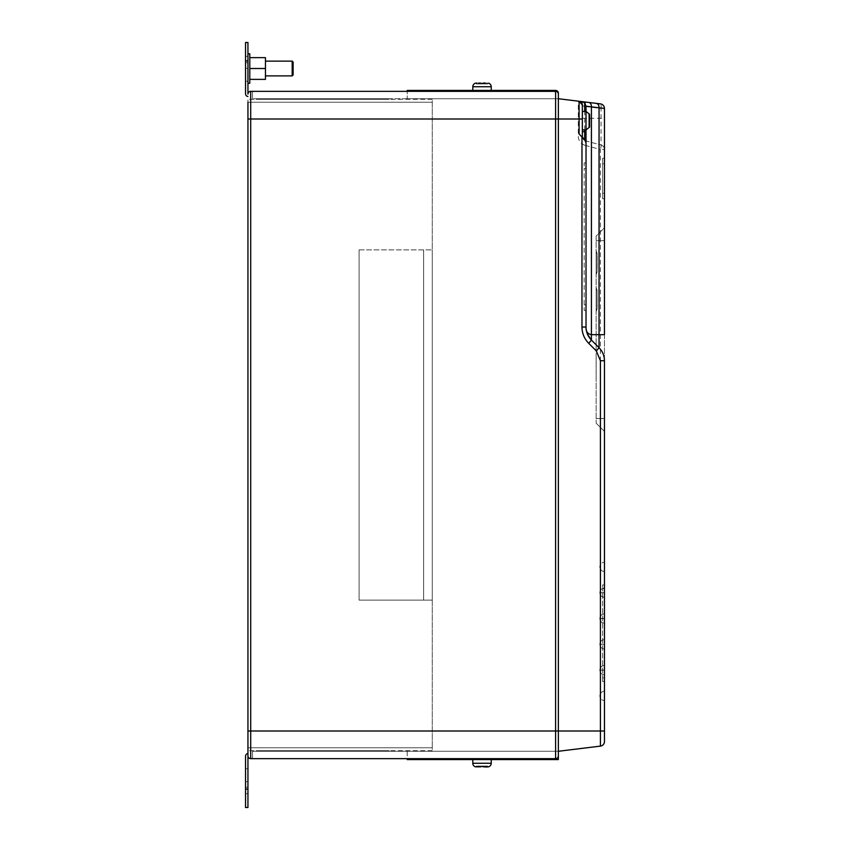 <?xml version="1.0" encoding="UTF-8"?>
<svg xmlns="http://www.w3.org/2000/svg" width="850" height="850" viewBox="0 0 850 850"><rect width="100%" height="100%" fill="white"/><g stroke="black" fill="none" stroke-linecap="round" stroke-linejoin="round"><path stroke-width="0.64" stroke-dasharray="4.25 3.19" d="M475.66 83.151A3.687 3.687 0 0 0 472.802 86.743L491.236 86.743L472.802 86.743L472.802 90.429L491.236 90.429L472.802 90.429M472.802 86.743L491.236 86.743L491.236 90.429M491.236 759.571L472.802 759.571L491.236 759.571L472.802 759.571L491.236 759.571L491.236 763.258L472.802 763.258A3.687 3.687 0 0 0 475.66 766.849M476.669 766.944L483.289 766.827L480.76 766.827L481.557 766.02L476.489 766.02L475.692 766.827L476.489 766.02L481.557 766.02L480.643 766.944L481.557 766.02L482.481 766.02L480.643 766.944L481.557 766.02L483.406 766.944L488.357 766.827L487.549 766.02L482.481 766.02L483.406 766.944L482.481 766.02L487.549 766.02L488.357 766.827M472.802 763.258L491.236 763.258L472.802 763.258L472.802 759.571M589.539 121.582L589.581 114.24L589.709 115.218L589.581 114.24L588.784 114.304L588.784 117.895L588.784 114.304L589.581 114.24L588.784 114.304L589.571 114.24L586.022 111.456L586.022 129.891L586.022 120.668L586.022 129.891L589.592 127.096L589.709 121.593L588.784 121.518L588.784 117.895L588.784 119.829L589.709 119.744L588.784 119.829L589.581 119.754L588.784 119.829L588.784 121.518L589.709 121.593L588.784 121.518L589.709 121.593L589.581 127.096L589.709 121.593L588.784 121.518L588.784 123.441L588.784 114.304L588.784 119.829L589.709 119.744M589.581 127.096L588.784 127.032L588.784 123.441L588.784 127.032L589.581 127.096L588.784 127.032L588.784 121.518L589.709 121.593L588.784 121.518L588.784 127.032L589.581 127.096M247.945 102.223L432.278 102.223L247.945 102.223L432.278 102.223L432.278 99.291L432.278 747.777L432.278 102.223L247.945 102.223L247.945 99.291L247.945 731L247.945 119L247.945 731L250.708 731L250.708 119L555.602 119L555.602 731L250.708 731L250.708 758.646L555.602 758.646A2.763 2.763 0 0 0 558.365 755.884L558.365 94.116L558.365 119L578.287 119L578.287 136.446C578.584 140.941 580.858 143.905 585.119 145.35A4.611 0.542 -75 0 0 585.746 140.898L601.035 144.999L585.746 140.898L585.746 106.579L582.335 105.74A4.611 4.611 0 0 0 578.287 101.171L578.287 119L582.335 119L582.335 105.74L582.335 136.446L582.335 111.456L582.335 120.668L582.335 111.456L586.022 111.456L586.022 129.891L582.335 129.891M293.112 74.959L293.112 62.061M292.188 61.136L292.188 75.884M249.783 83.257L249.783 68.51L249.783 79.379L265.455 79.379L265.455 57.641L249.783 57.641L249.783 68.51L249.783 53.763M247.945 68.51L247.945 53.763L247.945 68.51M604.435 571.487L604.456 562.264A4.59 4.59 0 0 0 599.845 566.854A4.59 4.59 0 0 1 604.435 562.264L604.456 571.487A4.59 4.59 0 0 1 599.845 566.897A4.59 4.59 0 0 0 604.435 571.487L604.435 566.876L604.435 571.487A4.59 4.59 0 0 1 599.845 566.897L599.845 566.876M604.435 597.295L604.456 588.072A4.59 4.59 0 0 0 599.845 592.662L599.845 592.705A4.59 4.59 0 0 0 604.435 597.295L604.435 588.072L604.456 597.295A4.59 4.59 0 0 1 599.845 592.705L599.845 592.662A4.59 4.59 0 0 1 604.435 588.072L604.435 597.295A4.59 4.59 0 0 1 599.845 592.705A4.59 4.59 0 0 0 604.435 597.295L604.435 592.684L604.435 597.295A4.59 4.59 0 0 1 599.845 592.705A4.59 4.59 0 0 0 604.435 597.295A4.59 4.59 0 0 1 599.845 592.705L604.456 592.864L599.845 592.705M604.435 623.103L604.456 613.881A4.59 4.59 0 0 0 599.845 618.471L599.845 618.513A4.59 4.59 0 0 0 604.435 623.103L604.435 613.881L604.456 623.103A4.59 4.59 0 0 1 599.845 618.513L599.845 618.471A4.59 4.59 0 0 1 604.435 613.881L604.435 623.103A4.59 4.59 0 0 1 599.845 618.513A4.59 4.59 0 0 0 604.435 623.103L604.435 618.492L604.435 623.103A4.59 4.59 0 0 1 599.845 618.513A4.59 4.59 0 0 0 604.435 623.103A4.59 4.59 0 0 1 599.845 618.513L604.456 618.673L599.845 618.513M604.435 648.901L604.456 639.689A4.59 4.59 0 0 0 599.845 644.279A4.59 4.59 0 0 0 604.435 648.901L604.435 639.689L604.456 648.901A4.59 4.59 0 0 1 599.845 644.311L599.845 644.3A4.59 4.59 0 0 1 604.435 639.689L604.435 648.901A4.59 4.59 0 0 1 599.845 644.311L599.845 644.279A4.59 4.59 0 0 0 604.435 648.901L604.435 644.3L604.435 648.901A4.59 4.59 0 0 1 599.845 644.311A4.59 4.59 0 0 1 604.435 639.689L604.456 639.689A4.59 4.59 0 0 0 599.845 644.279A4.59 4.59 0 0 0 604.435 648.901A4.59 4.59 0 0 1 599.845 644.311A4.59 4.59 0 0 1 604.435 639.689L604.435 644.3L604.435 639.689A4.59 4.59 0 0 0 599.845 644.279A4.59 4.59 0 0 1 604.435 639.689L604.456 644.481L604.435 639.689M604.435 665.497A4.59 4.59 0 0 0 599.845 670.087L599.845 670.108A4.59 4.59 0 0 0 604.435 674.709L604.456 665.497L604.435 674.709A4.59 4.59 0 0 1 599.845 670.119L599.845 670.087A4.59 4.59 0 0 1 604.435 665.497L604.456 665.497A4.59 4.59 0 0 0 599.845 670.087A4.59 4.59 0 0 1 604.435 665.497L604.435 674.709A4.59 4.59 0 0 1 599.845 670.119A4.59 4.59 0 0 0 604.435 674.709L604.435 665.497A4.59 4.59 0 0 0 599.845 670.087A4.59 4.59 0 0 1 604.435 665.497L604.265 670.087L604.435 665.497M604.435 691.305A4.59 4.59 0 0 0 599.845 695.895L599.845 695.895A4.59 4.59 0 0 1 604.435 691.305L604.456 700.517A4.59 4.59 0 0 1 599.845 695.927A4.59 4.59 0 0 0 604.435 700.517L604.435 691.305A4.59 4.59 0 0 0 599.845 695.895M247.945 74.757L247.945 81.207L247.945 74.757M245.544 74.757L245.544 81.207L245.544 74.757M247.945 775.242L247.945 781.692L247.945 775.242M245.544 775.242L245.544 781.692L245.544 775.242M488.357 83.172L476.669 83.056L487.379 83.056L485.244 83.056L485.244 83.98L476.489 83.98L475.692 83.172L480.643 83.056L478.794 83.056L478.794 83.98L481.557 83.98L480.643 83.056L476.669 83.056L475.692 83.172L476.489 83.98L478.794 83.98L476.489 83.98L475.692 83.172L476.489 83.98L481.557 83.98L480.643 83.056L481.557 83.98L483.406 83.056L488.357 83.172L487.549 83.98L485.244 83.98L487.549 83.98L488.357 83.172M359.104 249.879L359.104 600.121L359.104 249.879L359.104 600.121L359.104 249.879L359.104 600.121L359.104 249.879L359.104 600.121L359.104 249.879L359.104 600.121L359.104 249.879L359.104 600.121L359.104 249.879L359.104 600.121L359.104 249.879L359.104 600.121L359.104 249.879L359.104 600.121L359.104 249.879L359.104 600.121L359.104 249.879L359.104 600.121L359.104 249.879L359.104 600.121L359.104 249.879L359.104 600.121L359.104 249.879L359.104 600.121L359.104 249.879L359.104 600.121L432.278 600.121L432.278 249.879L432.278 600.121L359.104 600.121L423.619 600.121L359.104 600.121L423.619 600.121L359.104 600.121L423.619 600.121L359.104 600.121L423.619 600.121L359.104 600.121L423.619 600.121L359.104 600.121L423.619 600.121L359.104 600.121L423.619 600.121L359.104 600.121L423.619 600.121L359.104 600.121L423.619 600.121L359.104 600.121L423.619 600.121L359.104 600.121L423.619 600.121L359.104 600.121L423.619 600.121L359.104 600.121L423.619 600.121L359.104 600.121L423.619 600.121L359.104 600.121L423.619 600.121L359.104 600.121L359.104 249.879L359.104 600.121L359.104 249.879L432.278 249.879L359.104 249.879M247.945 747.777L432.278 747.777L247.945 747.777L432.278 747.777L432.278 750.709L432.278 747.777L247.945 747.777L247.945 750.709L247.945 731L432.278 731L247.945 731M555.602 91.354L555.602 119L558.365 119L558.365 93.192A2.763 2.763 0 0 0 555.602 90.429L407.214 90.429L407.214 98.728L558.365 98.728L558.365 94.116A2.763 2.763 0 0 0 555.602 91.354A2.763 2.763 0 0 1 558.365 94.116A2.763 2.763 0 0 0 555.602 91.354L250.708 91.354L250.708 119L247.945 119L432.278 119L247.945 119M585.119 145.35L600.408 149.451L600.408 746.119L558.365 751.273L558.365 759.571L407.214 759.571L407.214 751.273L558.365 751.273L558.365 731L558.365 751.273L252.492 751.273L558.365 751.273L407.214 751.273L407.214 758.646M389.045 751.273L256.317 751.273L256.317 750.709L389.045 750.709L256.317 750.709L389.045 750.709L256.317 750.709L389.045 750.709L256.317 750.709L389.045 750.709L256.317 750.709L389.045 750.709L256.317 750.709L389.045 750.709L256.317 750.709L389.045 750.709L256.317 750.709L389.045 750.709L256.317 750.709L389.045 750.709L256.317 750.709L389.045 750.709L256.317 750.709L389.045 750.709L256.317 750.709L389.045 750.709L256.317 750.709L389.045 750.709L256.317 750.709L389.045 750.709L256.317 750.709L389.045 750.709L256.317 750.709L389.045 750.709L256.317 750.709L256.317 751.273L389.045 751.273L389.045 750.709L389.045 751.273L256.317 751.273L256.317 750.709L256.317 751.273L389.045 751.273L389.045 750.709L389.045 751.273L389.045 750.709L389.045 751.273L256.317 751.273L256.317 750.709L256.317 751.273L389.045 751.273L389.045 750.709L389.045 751.273L256.317 751.273L256.317 750.709L256.317 751.273L389.045 751.273L389.045 750.709L389.045 751.273L256.317 751.273L256.317 750.709L256.317 751.273L389.045 751.273L389.045 750.709L389.045 751.273L256.317 751.273L256.317 750.709L256.317 751.273L389.045 751.273L389.045 750.709L389.045 751.273L256.317 751.273L256.317 750.709L256.317 751.273L389.045 751.273L389.045 750.709L389.045 751.273L256.317 751.273L256.317 750.709L256.317 751.273L389.045 751.273L389.045 750.709L389.045 751.273L256.317 751.273L256.317 750.709L256.317 751.273L389.045 751.273L389.045 750.709L389.045 751.273L256.317 751.273L256.317 750.709L256.317 751.273L389.045 751.273L389.045 750.709L389.045 751.273L256.317 751.273L256.317 750.709L256.317 751.273L389.045 751.273L389.045 750.709L389.045 751.273L256.317 751.273L256.317 750.709L256.317 751.273L389.045 751.273L389.045 750.709L389.045 751.273L256.317 751.273L256.317 750.709L256.317 751.273L389.045 751.273L389.045 750.709L389.045 751.273L256.317 751.273L256.317 750.709L256.317 751.273L389.045 751.273L389.045 750.709L389.045 751.273L256.317 751.273L256.317 750.709L256.317 751.273L389.045 751.273L389.045 750.709L389.045 751.273L256.317 751.273L256.317 750.709L256.317 751.273L389.045 751.273M558.365 755.884A2.763 2.763 0 0 1 555.602 758.646A2.763 2.763 0 0 0 558.365 755.884A2.763 2.763 0 0 1 555.602 758.646L555.602 731L604.456 731L604.456 108.46L601.035 108.46L601.035 144.999A4.611 0.542 105 0 1 600.408 149.451L604.456 149.451A4.611 4.611 0 0 0 601.035 144.999A4.611 4.611 0 0 1 604.456 149.451A4.611 4.611 0 0 0 601.035 144.999M389.045 98.728L256.317 98.728L389.045 98.728L256.317 98.728L389.045 98.728L256.317 98.728L389.045 98.728L256.317 98.728L389.045 98.728L256.317 98.728L389.045 98.728L256.317 98.728L389.045 98.728L256.317 98.728L389.045 98.728L256.317 98.728L389.045 98.728L256.317 98.728L389.045 98.728L256.317 98.728L389.045 98.728L256.317 98.728L389.045 98.728L256.317 98.728L389.045 98.728L256.317 98.728L389.045 98.728L256.317 98.728L389.045 98.728L256.317 98.728L389.045 98.728L256.317 98.728L389.045 98.728L389.045 99.291L389.045 98.728L389.045 99.291L256.317 99.291L256.317 98.728L256.317 99.291L389.045 99.291L389.045 98.728L389.045 99.291L256.317 99.291L256.317 98.728L256.317 99.291L389.045 99.291L256.317 99.291L256.317 98.728L256.317 99.291L389.045 99.291L389.045 98.728L389.045 99.291L256.317 99.291L256.317 98.728L256.317 99.291L389.045 99.291L389.045 98.728L389.045 99.291L256.317 99.291L256.317 98.728L256.317 99.291L389.045 99.291L389.045 98.728L389.045 99.291L256.317 99.291L256.317 98.728L256.317 99.291L389.045 99.291L389.045 98.728L389.045 99.291L256.317 99.291L256.317 98.728L256.317 99.291L389.045 99.291L389.045 98.728L389.045 99.291L256.317 99.291L256.317 98.728L256.317 99.291L389.045 99.291L389.045 98.728L389.045 99.291L256.317 99.291L256.317 98.728L256.317 99.291L389.045 99.291L389.045 98.728L389.045 99.291L256.317 99.291L256.317 98.728L256.317 99.291L389.045 99.291L389.045 98.728L389.045 99.291L256.317 99.291L256.317 98.728L256.317 99.291L389.045 99.291L389.045 98.728L389.045 99.291L256.317 99.291L256.317 98.728L256.317 99.291L389.045 99.291L389.045 98.728L389.045 99.291L256.317 99.291L256.317 98.728L256.317 99.291L389.045 99.291L389.045 98.728L389.045 99.291L256.317 99.291L256.317 98.728L256.317 99.291L389.045 99.291L389.045 98.728L389.045 99.291L256.317 99.291L256.317 98.728L256.317 99.291L389.045 99.291L389.045 98.728L389.045 99.291L256.317 99.291L256.317 98.728L256.317 99.291L389.045 99.291L389.045 98.728M579.094 101.267L578.287 101.171A4.611 4.611 0 0 1 582.335 105.74A4.611 4.611 0 0 0 578.287 101.171L558.365 98.728L252.492 98.728L558.365 98.728L407.214 98.728L407.214 91.354M589.709 126.119L589.709 123.441L589.709 126.119M579.094 134.013L582.335 137.254L582.335 104.922M265.455 68.51L265.455 61.136L265.455 68.51L249.783 68.51L249.783 57.641M249.783 79.379L249.783 68.51M247.945 56.323L247.945 42.5L247.945 62.773L247.945 42.5L247.945 62.773L247.945 56.323L245.544 56.323L245.544 42.5L245.544 60.934L247.945 60.934L247.945 42.5L245.544 42.5L247.945 42.5L245.544 42.5L247.945 42.5L245.544 42.5L245.544 62.773L245.544 42.5L245.544 62.773L245.544 56.323L247.945 56.323M247.945 94.116L247.945 60.934M597.082 253.449L597.082 272L597.082 253.449L596.158 250.739L596.158 274.709L596.158 250.739L596.158 274.709L596.158 250.739L596.158 274.709L596.158 250.739L597.082 253.449L597.082 272L596.158 272.861L597.082 272L597.082 253.449L596.158 252.588L597.082 253.449L596.158 250.739L597.082 253.449L597.082 272L596.158 272.861L597.082 272L597.082 253.449L596.158 252.588L597.082 253.449L596.158 250.739L597.082 253.449L596.158 252.588L597.082 253.438M597.168 256.317L597.168 268.281L597.082 256.317M597.082 290.317L597.082 308.869L597.082 290.317L597.082 308.869L597.082 290.317L596.158 289.457L596.158 311.578L596.158 287.608L596.158 311.578L596.158 287.608L596.158 311.578L596.158 287.608L596.158 289.457L597.082 290.317L596.158 287.608L597.082 290.317L597.082 308.869L596.158 309.729L597.082 308.869L596.158 309.729L597.082 308.869L597.082 290.317L596.158 289.457L597.082 290.317L596.158 287.608L597.082 290.317L596.158 287.608L597.082 290.317L596.158 289.457L597.082 290.307M597.082 306.297L597.082 294.323L597.168 306.297M596.158 381.608L596.116 353.961L596.158 381.608M596.158 236.056L596.158 423.162L596.158 236.056L604.456 227.758L604.456 240.667L604.456 227.758L596.158 236.056M247.945 96.507A2.763 2.763 0 0 1 245.544 93.766L245.544 60.934M247.945 807.5L245.544 807.5L247.945 807.5L245.544 807.5L247.945 807.5L247.945 787.227L247.945 807.5L247.945 787.227L247.945 807.5L247.945 789.066L245.544 789.066L245.544 807.5L247.945 807.5M245.544 789.066L245.544 756.234A2.763 2.763 0 0 1 247.945 753.493L247.945 789.066M247.945 753.493L247.945 755.884M245.544 793.677L245.544 807.5L245.544 787.227L245.544 807.5L245.544 787.227L245.544 793.677L247.945 793.677L245.544 793.677M604.456 584.906L604.456 588.593L604.456 584.906L602.607 584.906L602.607 588.593L602.607 584.906L604.456 584.906M604.456 677.822L604.456 588.593L604.456 681.509L604.456 677.822L602.607 677.822L602.607 588.593L602.607 681.509L604.456 681.509L602.607 681.509L602.607 677.822L604.456 677.822M604.456 158.312L604.456 163.837L604.456 158.312L602.607 158.312L602.607 163.837L602.607 158.312L604.456 158.312M604.456 193.248L604.456 163.837L604.456 198.773L604.456 193.248L602.607 193.248L602.607 163.837L602.607 198.773L604.456 198.773L602.607 198.773L602.607 193.248L604.456 193.248M604.456 334.677L604.456 360.74A18.434 18.434 0 0 0 599.048 347.714L591.419 340.074M604.456 741.54L604.456 731M586.022 162.913L584.173 162.913L584.173 168.449L586.022 168.449L586.022 304.853L586.022 162.913L586.022 168.449L584.173 168.449L584.173 162.913L586.022 162.913L586.022 310.388L586.022 304.853L586.022 310.388L584.173 310.388L584.173 168.449L584.173 310.388L586.022 310.388M586.022 131.718L586.022 106.197A4.611 4.611 0 0 0 581.974 101.618A4.611 4.611 0 0 1 586.022 106.197M587.456 334.167L586.022 327.038M582.335 137.254L584.673 139.591A4.611 4.611 0 0 1 586.022 142.843A4.611 4.611 0 0 0 584.673 139.591M585.746 140.898A4.611 4.611 0 0 1 582.335 136.446A4.611 4.611 0 0 0 585.746 140.898L582.335 136.446L578.287 136.446M600.408 103.881A4.611 4.611 0 0 1 604.456 108.46A4.611 4.611 0 0 0 600.408 103.881A4.611 1.179 -83 0 1 601.035 108.46L585.746 106.579A4.611 1.179 97 0 0 585.119 102.011M596.158 423.162L604.456 431.449L596.158 423.162M599.845 618.471L604.265 618.471L599.845 618.492A4.59 4.59 0 0 1 604.435 613.881L604.456 613.881A4.59 4.59 0 0 0 599.845 618.471A4.59 4.59 0 0 1 604.435 613.881L604.435 618.492L604.435 613.881A4.59 4.59 0 0 0 599.845 618.471A4.59 4.59 0 0 1 604.435 613.881L604.265 618.471L604.435 613.881M599.845 592.662L604.265 592.662L599.845 592.684A4.59 4.59 0 0 1 604.435 588.072L604.456 588.072A4.59 4.59 0 0 0 599.845 592.662A4.59 4.59 0 0 1 604.435 588.072L604.435 592.684L604.435 588.072A4.59 4.59 0 0 0 599.845 592.662A4.59 4.59 0 0 1 604.435 588.072L604.265 592.662L604.435 588.072M604.435 562.264L604.435 566.876L604.435 562.264A4.59 4.59 0 0 0 599.845 566.854M596.158 311.578L597.082 308.869L596.158 309.729L597.082 308.869L596.158 311.578M596.158 274.709L597.082 272L596.158 272.861L597.082 272L596.158 274.709M589.602 121.593L588.784 121.518L588.784 119.829L589.539 119.754M588.784 119.829L589.602 119.754L588.784 119.829M252.492 98.728L252.492 91.354L252.492 98.728M432.278 750.709L247.945 750.709L432.278 750.709M432.278 99.291L247.945 99.291L432.278 99.291M252.492 751.273L252.492 758.646L252.492 751.273M480.76 766.827L481.557 766.02L476.489 766.02L482.481 766.02L483.406 766.944L482.481 766.02L487.549 766.02L482.481 766.02L483.289 766.827M476.489 766.02L475.692 766.827L476.489 766.02M483.289 83.172L481.557 83.98L483.406 83.056L482.481 83.98L487.549 83.98L482.481 83.98L483.406 83.056L482.481 83.98L485.244 83.98L485.244 83.056M478.794 83.056L478.794 83.98L478.794 83.056L478.794 83.98L481.557 83.98L480.76 83.172M423.619 600.121L423.619 249.879L423.619 600.121M604.435 674.709L604.456 670.289L604.435 674.709A4.59 4.59 0 0 1 599.845 670.119A4.59 4.59 0 0 0 604.435 674.709A4.59 4.59 0 0 1 599.845 670.119L604.435 670.289L599.845 670.119M584.673 129.891L584.673 111.456M582.335 118.267L604.456 118.267M584.173 304.853L586.022 304.853L584.173 304.853M596.158 240.667L604.456 240.667L596.158 240.667M596.158 418.551L604.456 418.551L596.158 418.551M602.607 163.837L604.456 163.837L602.607 163.837M604.265 644.311L599.845 644.279L604.265 644.311M604.265 670.087L599.845 670.087L604.265 670.087M602.607 588.593L604.456 588.593L602.607 588.593M586.022 120.668L586.022 111.456L586.022 120.668M588.784 117.895L589.709 117.895L588.784 117.895M588.784 123.441L589.709 123.441L588.784 123.441M478.794 766.02L478.794 766.944L478.794 766.02M485.244 766.02L485.244 766.944L485.244 766.02M245.544 68.308L247.945 68.308L245.544 68.308M245.544 768.793L247.945 768.793L245.544 768.793M245.544 787.227L247.945 787.227L245.544 787.227M245.544 781.692L247.945 781.692L245.544 781.692M245.544 62.773L247.945 62.773L245.544 62.773M245.544 81.207L247.945 81.207L245.544 81.207M588.625 336.494L590.569 339.171"/><path stroke-width="1.27" d="M475.66 83.151L476.669 83.056L475.66 83.151A3.687 3.687 0 0 0 472.802 86.743L491.236 86.743A3.687 3.687 0 0 0 488.378 83.151L488.378 83.151A3.687 3.687 0 0 1 491.236 86.743L491.236 90.429M485.244 83.056L483.406 83.056M480.76 83.172L478.794 83.056M472.802 86.743L472.802 90.429M472.802 759.571L472.802 763.258L491.236 763.258L491.236 759.571M475.692 766.827L480.76 766.827M488.357 766.827L487.379 766.944L488.378 766.849A3.687 3.687 0 0 0 491.236 763.258A3.687 3.687 0 0 1 488.378 766.849L483.289 766.827M586.022 162.913L586.022 129.891L589.592 127.096L589.602 119.754M292.188 61.136L293.112 62.061L293.112 74.959L292.188 75.884L292.188 61.136L265.455 61.136M247.945 53.763L249.783 53.763L249.783 83.257L247.945 83.257M472.802 763.258A3.687 3.687 0 0 0 475.66 766.849M407.214 91.354L407.214 90.429L555.602 90.429A2.763 2.763 0 0 1 558.365 93.192L558.365 98.728L600.408 103.881L578.287 101.171M487.379 766.944L485.244 766.944L487.379 766.944M407.214 758.646L407.214 759.571L558.365 759.571L558.365 751.273L600.408 746.119L600.408 731L558.365 731L558.365 755.884A2.763 2.763 0 0 1 555.602 758.646L250.708 758.646A2.763 2.763 0 0 1 247.945 755.884L247.945 753.493A2.763 2.763 0 0 0 245.544 756.234L245.544 789.066L247.945 789.066L247.945 102.223M247.945 60.934L245.544 60.934L245.544 42.5L247.945 42.5L247.945 94.116A2.763 2.763 0 0 1 250.708 91.354L555.602 91.354A2.763 2.763 0 0 1 558.365 94.116L558.365 731L555.602 731L555.602 119L250.708 119L250.708 731L555.602 731L555.602 758.646A2.763 2.763 0 0 0 558.365 755.884M588.721 102.446A4.611 3.251 97 0 1 591.419 107.026L591.419 340.074L599.048 347.714L596.36 350.965L588.721 343.336C584.322 338.789 582.069 333.359 581.974 327.038L581.974 136.893L579.094 134.013L579.094 101.267A3.687 3.687 0 0 1 582.335 104.922A3.687 3.687 0 0 0 579.094 101.267L582.335 104.922L582.335 137.254M600.408 103.881A4.611 4.611 0 0 1 604.456 108.46L586.022 106.197L586.022 111.456L582.335 111.456L582.335 119L555.602 119L555.602 91.354A2.763 2.763 0 0 1 558.365 94.116M249.783 57.641L265.455 57.641L265.455 79.379L249.783 79.379M245.544 60.934L245.544 93.766A2.763 2.763 0 0 0 247.945 96.507M247.945 747.777L247.945 753.493M250.708 758.646A2.763 2.763 0 0 1 247.945 755.884A2.763 2.763 0 0 0 250.708 758.646L250.708 731L247.945 731M250.708 91.354A2.763 2.763 0 0 0 247.945 94.116A2.763 2.763 0 0 1 250.708 91.354L250.708 119L247.945 119M247.945 789.066L247.945 807.5L245.544 807.5L245.544 789.066M582.335 131.718L586.022 131.718L586.022 327.038C585.767 331.426 587.562 333.976 591.419 334.677L599.048 334.677L599.048 347.714C602.576 351.348 604.371 355.683 604.456 360.74L604.456 741.54A4.611 4.611 0 0 1 600.408 746.119A4.611 4.611 0 0 0 604.456 741.54A4.611 4.611 0 0 1 600.408 746.119M604.456 108.46L604.456 334.677L599.048 334.677L599.048 107.961A4.611 3.251 97 0 0 596.36 103.392M581.974 327.038L586.022 327.038L586.022 310.388M586.022 327.038L586.022 327.059C586.096 332.095 587.903 336.441 591.419 340.074L587.456 334.167M584.673 111.456L584.673 102.935L581.974 101.618M581.974 136.893L584.673 139.591L586.022 142.843M588.721 343.336L591.419 340.074M584.673 102.935L586.022 106.197M265.455 68.51L249.783 68.51M582.335 129.891L586.022 129.891L586.022 111.456L589.592 114.24L589.709 119.744M604.456 731L600.408 731L600.408 360.74L596.36 350.965M584.673 139.591L584.673 129.891M604.456 360.74L600.408 360.74M292.188 75.884L265.455 75.884"/></g></svg>
